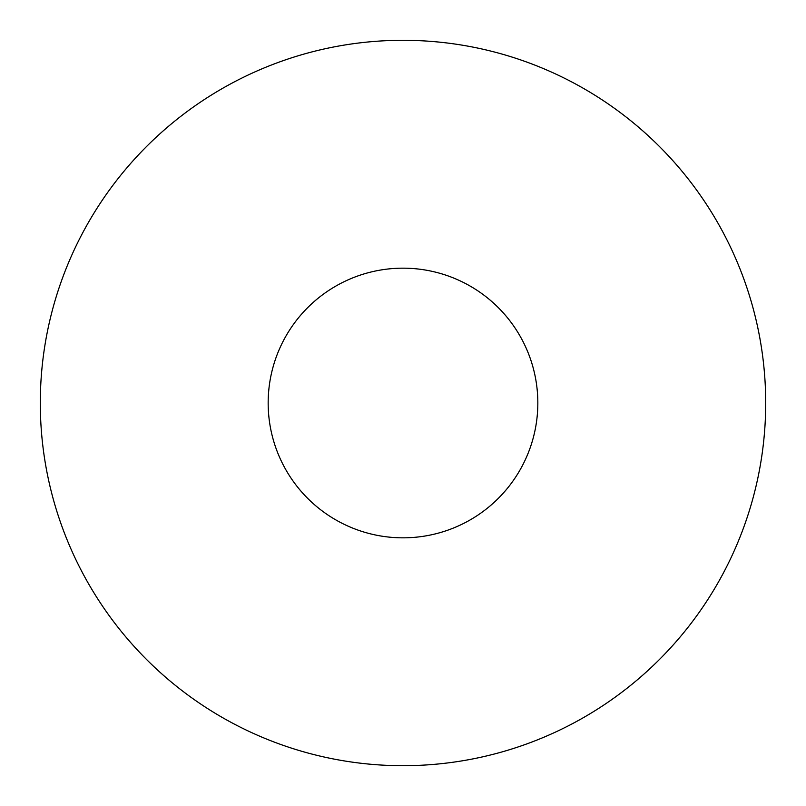 <?xml version="1.0" encoding="UTF-8"?>
<svg xmlns="http://www.w3.org/2000/svg" width="806" height="806" viewBox="0 0 806 806"><rect width="100%" height="100%" fill="white"/><g stroke="black" fill="none" stroke-linecap="round" stroke-linejoin="round"><path stroke-width="1.21" d="M765.7 403A362.7 362.7 0 0 1 403 765.7A362.7 362.7 0 0 1 40.3 403A362.7 362.7 0 0 1 403 40.3A362.7 362.7 0 0 1 765.7 403A362.7 362.7 0 0 0 403 40.3A362.7 362.7 0 0 0 40.3 403M268.166 403A134.834 134.834 0 0 0 403 537.834A134.834 134.834 0 0 0 537.834 403A134.834 134.834 0 0 0 403 268.166A134.834 134.834 0 0 0 268.166 403"/></g></svg>

